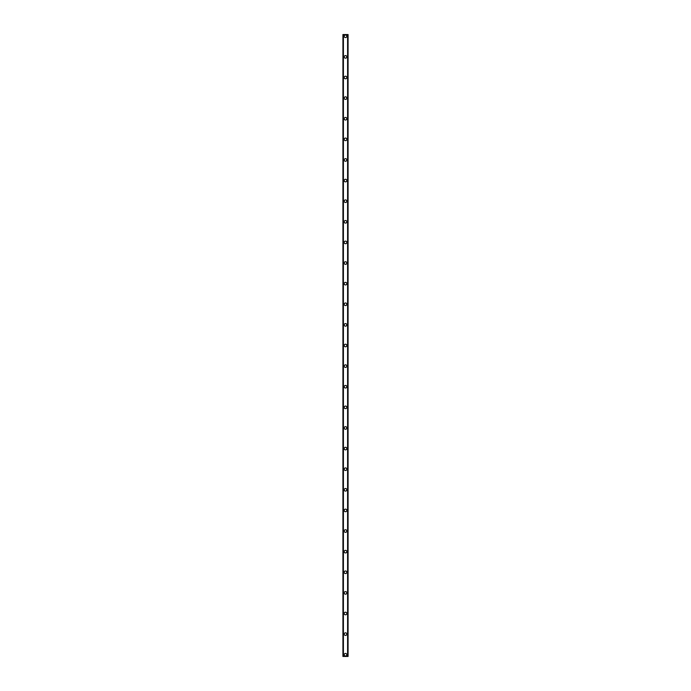 <?xml version="1.0" encoding="UTF-8"?>
<svg xmlns="http://www.w3.org/2000/svg" width="691" height="691" viewBox="0 0 691 691"><rect width="100%" height="100%" fill="white"/><g stroke="black" fill="none" stroke-linecap="round" stroke-linejoin="round"><path stroke-width="1.04" d="M344.213 654.731A1.287 1.287 0 0 1 345.5 653.444A1.287 1.287 0 0 1 346.787 654.731A1.287 1.287 0 0 1 345.5 656.018A1.287 1.287 0 0 1 344.213 654.731M344.213 634.113A1.287 1.287 0 0 1 345.5 632.826A1.287 1.287 0 0 1 346.787 634.113A1.287 1.287 0 0 1 345.5 635.409A1.287 1.287 0 0 1 344.213 634.113M344.213 613.504A1.287 1.287 0 0 1 345.5 612.209A1.287 1.287 0 0 1 346.787 613.504A1.287 1.287 0 0 1 345.5 614.791A1.287 1.287 0 0 1 344.213 613.504M344.213 592.887A1.287 1.287 0 0 1 345.5 591.6A1.287 1.287 0 0 1 346.787 592.887A1.287 1.287 0 0 1 345.5 594.174A1.287 1.287 0 0 1 344.213 592.887M344.213 572.269A1.287 1.287 0 0 1 345.5 570.982A1.287 1.287 0 0 1 346.787 572.269A1.287 1.287 0 0 1 345.5 573.556A1.287 1.287 0 0 1 344.213 572.269M344.213 551.651A1.287 1.287 0 0 1 345.5 550.364A1.287 1.287 0 0 1 346.787 551.651A1.287 1.287 0 0 1 345.5 552.947A1.287 1.287 0 0 1 344.213 551.651M344.213 531.042A1.287 1.287 0 0 1 345.5 529.747A1.287 1.287 0 0 1 346.787 531.042A1.287 1.287 0 0 1 345.5 532.329A1.287 1.287 0 0 1 344.213 531.042M344.213 510.424A1.287 1.287 0 0 1 345.5 509.137A1.287 1.287 0 0 1 346.787 510.424A1.287 1.287 0 0 1 345.5 511.711A1.287 1.287 0 0 1 344.213 510.424M344.213 489.807A1.287 1.287 0 0 1 345.5 488.52A1.287 1.287 0 0 1 346.787 489.807A1.287 1.287 0 0 1 345.5 491.094A1.287 1.287 0 0 1 344.213 489.807M344.213 469.189A1.287 1.287 0 0 1 345.5 467.902A1.287 1.287 0 0 1 346.787 469.189A1.287 1.287 0 0 1 345.5 470.485A1.287 1.287 0 0 1 344.213 469.189M344.213 448.58A1.287 1.287 0 0 1 345.5 447.293A1.287 1.287 0 0 1 346.787 448.58A1.287 1.287 0 0 1 345.5 449.867A1.287 1.287 0 0 1 344.213 448.58M344.213 427.962A1.287 1.287 0 0 1 345.5 426.675A1.287 1.287 0 0 1 346.787 427.962A1.287 1.287 0 0 1 345.5 429.249A1.287 1.287 0 0 1 344.213 427.962M344.213 407.345A1.287 1.287 0 0 1 345.5 406.058A1.287 1.287 0 0 1 346.787 407.345A1.287 1.287 0 0 1 345.5 408.631A1.287 1.287 0 0 1 344.213 407.345M344.213 386.727A1.287 1.287 0 0 1 345.5 385.44A1.287 1.287 0 0 1 346.787 386.727A1.287 1.287 0 0 1 345.5 388.022A1.287 1.287 0 0 1 344.213 386.727M344.213 366.118A1.287 1.287 0 0 1 345.5 364.831A1.287 1.287 0 0 1 346.787 366.118A1.287 1.287 0 0 1 345.5 367.405A1.287 1.287 0 0 1 344.213 366.118M344.213 345.5A1.287 1.287 0 0 1 345.5 344.213A1.287 1.287 0 0 1 346.787 345.5A1.287 1.287 0 0 1 345.5 346.787A1.287 1.287 0 0 1 344.213 345.5M344.213 324.882A1.287 1.287 0 0 1 345.5 323.595A1.287 1.287 0 0 1 346.787 324.882A1.287 1.287 0 0 1 345.5 326.169A1.287 1.287 0 0 1 344.213 324.882M344.213 304.273A1.287 1.287 0 0 1 345.5 302.978A1.287 1.287 0 0 1 346.787 304.273A1.287 1.287 0 0 1 345.5 305.56A1.287 1.287 0 0 1 344.213 304.273M344.213 283.655A1.287 1.287 0 0 1 345.5 282.369A1.287 1.287 0 0 1 346.787 283.655A1.287 1.287 0 0 1 345.5 284.942A1.287 1.287 0 0 1 344.213 283.655M344.213 263.038A1.287 1.287 0 0 1 345.5 261.751A1.287 1.287 0 0 1 346.787 263.038A1.287 1.287 0 0 1 345.5 264.325A1.287 1.287 0 0 1 344.213 263.038M344.213 242.42A1.287 1.287 0 0 1 345.5 241.133A1.287 1.287 0 0 1 346.787 242.42A1.287 1.287 0 0 1 345.5 243.707A1.287 1.287 0 0 1 344.213 242.42M344.213 221.811A1.287 1.287 0 0 1 345.5 220.515A1.287 1.287 0 0 1 346.787 221.811A1.287 1.287 0 0 1 345.5 223.098A1.287 1.287 0 0 1 344.213 221.811M344.213 201.193A1.287 1.287 0 0 1 345.5 199.906A1.287 1.287 0 0 1 346.787 201.193A1.287 1.287 0 0 1 345.5 202.48A1.287 1.287 0 0 1 344.213 201.193M344.213 180.576A1.287 1.287 0 0 1 345.5 179.289A1.287 1.287 0 0 1 346.787 180.576A1.287 1.287 0 0 1 345.5 181.863A1.287 1.287 0 0 1 344.213 180.576M344.213 159.958A1.287 1.287 0 0 1 345.5 158.671A1.287 1.287 0 0 1 346.787 159.958A1.287 1.287 0 0 1 345.5 161.253A1.287 1.287 0 0 1 344.213 159.958M344.213 139.349A1.287 1.287 0 0 1 345.5 138.053A1.287 1.287 0 0 1 346.787 139.349A1.287 1.287 0 0 1 345.5 140.636A1.287 1.287 0 0 1 344.213 139.349M344.213 118.731A1.287 1.287 0 0 1 345.5 117.444A1.287 1.287 0 0 1 346.787 118.731A1.287 1.287 0 0 1 345.5 120.018A1.287 1.287 0 0 1 344.213 118.731M344.213 98.113A1.287 1.287 0 0 1 345.5 96.826A1.287 1.287 0 0 1 346.787 98.113A1.287 1.287 0 0 1 345.5 99.4A1.287 1.287 0 0 1 344.213 98.113M344.213 77.496A1.287 1.287 0 0 1 345.5 76.209A1.287 1.287 0 0 1 346.787 77.496A1.287 1.287 0 0 1 345.5 78.791A1.287 1.287 0 0 1 344.213 77.496M344.213 56.887A1.287 1.287 0 0 1 345.5 55.591A1.287 1.287 0 0 1 346.787 56.887A1.287 1.287 0 0 1 345.5 58.174A1.287 1.287 0 0 1 344.213 56.887M344.213 36.269A1.287 1.287 0 0 1 345.5 34.982A1.287 1.287 0 0 1 346.787 36.269A1.287 1.287 0 0 1 345.5 37.556A1.287 1.287 0 0 1 344.213 36.269M347.996 34.55L342.926 34.55L342.926 656.45L348.074 656.45L348.074 34.55L347.996 656.45M347.599 656.45L347.599 34.55L347.633 656.45M343.367 656.45L343.367 34.55L343.401 656.45M342.926 34.55L342.926 656.45L342.926 34.55M343.41 34.55L343.41 656.45M347.59 34.55L347.59 656.45M348.074 34.55L348.074 656.45L348.074 34.55M343.004 34.55L343.004 656.45"/></g></svg>
